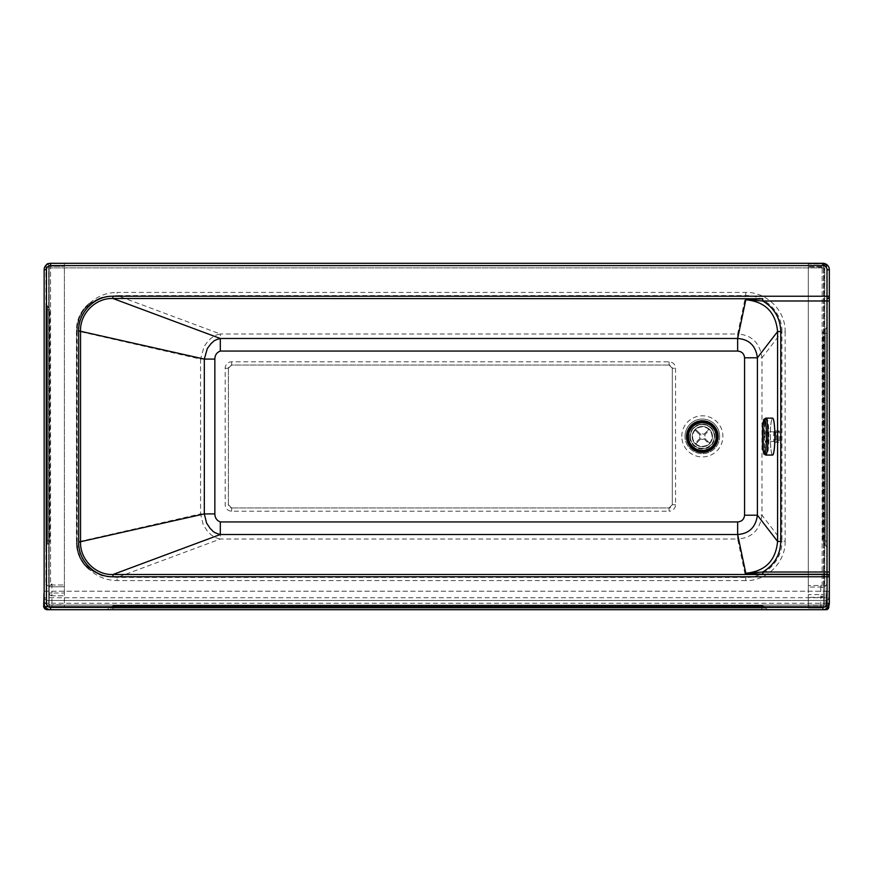 <?xml version="1.0" encoding="UTF-8"?>
<svg xmlns="http://www.w3.org/2000/svg" width="873" height="873" viewBox="0 0 873 873"><rect width="100%" height="100%" fill="white"/><g stroke="black" fill="none" stroke-linecap="round" stroke-linejoin="round"><path stroke-width="0.65" stroke-dasharray="4.37 3.27" d="M47.546 544.228A3.929 3.929 180 0 0 49.848 540.66L47.546 540.66L47.546 544.228A3.929 3.929 180 0 0 49.848 540.66L47.546 540.66L47.546 544.228L47.546 540.66L45.92 540.66L45.92 546.76L45.92 303.618L45.92 546.76L45.92 540.66L47.546 540.66L47.546 309.719L47.546 540.66L49.848 540.66L49.848 309.719L45.92 309.719L45.92 303.618L45.92 309.719L47.546 309.719L47.546 306.139L47.546 309.719L49.848 309.719L47.546 309.719L47.546 540.66L45.92 540.66L47.546 540.66L47.546 306.139L47.546 309.719L49.848 309.719L45.92 303.618L49.848 309.719L49.848 540.66L47.546 540.66L47.546 544.228L49.848 540.66L47.546 544.228M48.692 263.591L48.692 586.842L48.692 584.07L51.933 584.07L48.692 586.842A2.772 2.772 0 0 1 45.92 584.07L49.161 586.842L49.161 593.029L51.933 595.801L64.395 595.801L51.933 595.801L51.933 593.029L64.395 593.029L64.395 607.63L51.933 607.63A2.772 2.772 0 0 1 49.161 604.858L49.161 593.04A2.772 2.772 180 0 0 51.933 595.801L51.933 604.858L49.161 604.858L49.161 586.842M49.161 593.04L51.933 593.029L51.933 584.07M64.395 593.029L64.395 265.381L49.161 265.381L64.395 265.381L64.395 263.526L64.395 607.63L51.933 607.63A2.772 2.772 0 0 1 49.161 604.858M49.161 586.765L64.395 586.765L49.161 586.765L49.161 265.381L49.161 586.765M48.692 263.526L48.692 266.298L64.395 266.298L50.547 266.341L50.547 584.997L64.395 584.997L50.547 584.997L50.547 266.341L51.933 266.341L51.005 265.381M64.395 263.526L48.899 263.526M46.247 264.999A2.772 2.772 180 0 0 45.92 266.298L45.92 584.07L46.247 264.999A2.772 2.772 0 0 0 45.92 266.298L48.692 266.298L48.692 584.07L45.92 584.07M765.446 608.066A3.929 3.929 180 0 0 761.878 605.764L761.878 608.066L765.446 608.066A3.929 3.929 180 0 0 761.878 605.764L761.878 608.066L765.446 608.066L761.878 608.066L761.878 609.692L112.999 609.692L761.878 609.692L112.999 609.692L761.878 609.692L761.878 608.066L112.999 608.066L761.878 608.066L761.878 605.764L112.999 605.764L112.999 609.692L112.999 608.066L109.42 608.066L112.999 608.066L112.999 605.764L112.999 608.066L761.878 608.066L761.878 609.692L112.999 609.692L761.878 609.692L761.878 608.066L112.999 608.066L112.999 609.692L112.999 608.066L109.42 608.066L112.999 608.066L112.999 605.764L761.878 605.764L761.878 608.066L765.446 608.066L767.967 609.692L106.899 609.692L112.999 605.764L106.899 609.692L767.967 609.692L761.878 605.764L765.446 608.066M46.891 606.462L826.087 606.462L45.014 606.462L46.891 606.462L46.891 605.076L46.891 606.462L826.087 606.462L826.338 591.217L828.848 591.217L828.848 603.69A2.772 2.772 0 0 1 826.698 606.386L826.087 606.462L826.087 605.076L46.585 605.076L46.585 591.217L46.585 605.076L826.338 605.076L826.338 591.217L44.152 591.217M43.65 606.462L43.65 597.721L46.422 600.493A2.772 2.772 0 0 1 43.65 597.732L828.848 597.721A2.772 2.772 0 0 1 826.076 600.493L828.848 597.721L828.848 606.921A2.772 2.772 0 0 1 826.076 609.692L46.422 609.692A2.772 2.772 0 0 1 43.65 606.921L43.65 606.462M828.204 606.921L826.076 606.921L826.698 606.462M828.848 605.742L828.848 603.69L826.698 606.386M828.848 597.721L828.848 591.217L43.65 591.217L43.65 597.721M46.422 600.493L826.076 600.493L46.422 600.493L46.422 606.921L826.076 606.921L826.076 608.863M828.848 606.921L826.076 606.921L826.076 609.692L46.422 609.692L46.422 606.921L43.65 606.921M50.208 609.692L823.294 609.692M825.149 329.667A3.929 3.929 180 0 0 822.846 333.246L825.149 333.246L825.149 329.667A3.929 3.929 180 0 0 822.846 333.246L825.149 333.246L825.149 329.667L825.149 333.246L826.775 333.246L826.775 327.146L826.775 547.185L826.775 327.146L826.775 333.246L825.149 333.246L825.149 541.085L825.149 333.246L822.846 333.246L822.846 541.085L826.775 541.085L826.775 547.185L826.775 541.085L825.149 541.085L825.149 544.665L825.149 541.085L822.846 541.085L825.149 541.085L825.149 333.246L826.775 333.246L825.149 333.246L825.149 544.665L825.149 541.085L822.846 541.085L826.775 547.185L822.846 541.085L822.846 333.246L825.149 333.246L825.149 329.667L826.775 327.146L822.846 333.246L825.149 329.667M808.3 608.055L808.3 605.284L820.773 605.284L820.773 608.055L808.3 608.055L808.3 587.06L823.545 587.06L823.545 594.589L820.773 597.361A2.772 2.772 180 0 0 823.545 594.589L823.545 605.284A2.772 2.772 0 0 1 820.773 608.055L808.3 608.055M824.003 263.962A2.772 2.772 0 0 1 826.775 266.734L824.003 266.734L824.003 263.962L808.3 263.962L824.003 263.962L824.003 587.278L824.003 266.734L808.3 266.734L808.3 263.962L824.003 263.962A2.772 2.772 180 0 1 826.775 266.734L826.775 584.506L823.545 587.278L823.545 267.182L808.3 266.832L808.3 263.962L823.545 263.962L823.545 267.182L824.003 263.962L826.775 266.734L826.775 584.506L824.003 587.278L820.773 587.278L823.545 587.278L823.545 605.295L820.773 605.284L820.773 597.361L808.3 597.361L808.3 594.589L820.773 594.589L820.773 597.361L808.3 597.361L808.3 605.284M823.545 605.295A2.772 2.772 0 0 1 820.773 608.055L820.773 608.055M808.3 266.734L808.3 594.589M808.3 587.06L808.3 266.822L822.159 266.822L822.159 585.488L808.3 585.488L822.159 585.488L822.159 267.182L823.545 267.182L823.545 587.06L808.3 587.06M89.253 569.665C80.938 562.616 76.66 553.635 76.431 542.733A34.691 34.691 0 0 0 89.253 569.665C81.167 562.288 77.02 553.111 76.813 542.133L76.813 330.867C77.01 319.911 81.156 310.733 89.253 303.335A34.691 34.691 0 0 0 76.431 330.267L76.431 542.733L76.431 330.267C76.66 319.354 80.938 310.384 89.253 303.335M690.325 436.369A12.004 12.004 0 0 1 702.329 424.354A12.004 12.004 0 0 1 714.343 436.369A12.004 12.004 0 0 0 702.329 424.354A12.004 12.004 0 0 0 690.325 436.369A12.004 12.004 0 0 0 702.329 448.373A12.004 12.004 0 0 0 714.343 436.369A12.004 12.004 0 0 1 714.343 436.489A12.004 12.004 0 0 0 702.329 424.594A12.004 12.004 0 0 0 690.325 436.609A12.004 12.004 0 0 0 702.329 448.613A12.004 12.004 0 0 0 714.343 436.609A12.004 12.004 0 0 1 702.329 448.613A12.004 12.004 0 0 1 690.325 436.609A12.004 12.004 0 0 1 702.329 424.594A12.004 12.004 0 0 1 714.343 436.609A12.004 12.004 0 0 0 714.343 436.489A12.004 12.004 0 0 1 702.329 448.373A12.004 12.004 0 0 1 690.325 436.369M774.798 441.563A5.773 0.72 90 0 1 774.427 442.415A5.773 0.72 90 0 1 773.707 436.642A5.773 0.72 90 0 1 774.427 430.869A5.773 0.72 90 0 1 774.798 431.742M778.29 436.642A5.773 0.72 -90 0 0 779.011 442.415A5.773 0.72 -90 0 0 779.72 436.642A5.773 0.72 -90 0 0 779.011 430.869A5.773 0.72 -90 0 0 778.29 436.642M719.658 436.369A17.318 17.318 0 0 0 702.329 419.051A17.318 17.318 0 0 0 685.01 436.369A17.318 17.318 0 0 0 702.329 453.687A17.318 17.318 0 0 0 719.658 436.369A17.318 17.318 0 0 0 702.329 419.051A17.318 17.318 0 0 0 685.01 436.369A17.318 17.318 0 0 0 702.329 453.687A17.318 17.318 0 0 0 719.658 436.369A17.318 17.318 0 0 0 702.329 419.051A17.318 17.318 0 0 0 685.01 436.369M231.64 511.185L231.64 507.944A3.23 3.23 0 0 1 228.41 504.714L231.64 507.944L669.078 507.944L672.308 504.714A3.23 3.23 0 0 1 669.078 507.944L669.078 511.185L231.64 511.185A6.471 6.471 0 0 1 225.169 504.714L225.169 368.286A6.471 6.471 0 0 1 231.64 361.815L669.078 361.815A6.471 6.471 0 0 1 675.549 368.286L675.549 504.714A6.471 6.471 0 0 1 669.078 511.185M225.169 368.286L228.41 368.286A3.23 3.23 0 0 1 231.64 365.056L228.41 368.286L228.41 504.714L225.169 504.714M669.078 361.815L669.078 365.056A3.23 3.23 0 0 1 672.308 368.286L669.078 365.056L231.64 365.056L231.64 361.815M675.549 504.714L672.308 504.714L672.308 368.286L675.549 368.286M672.308 504.714L672.308 368.286M231.64 507.944L669.078 507.944M220.302 351.066L220.302 333.988L737.652 333.988L737.652 351.066L220.302 351.066C216.744 352.463 214.933 355.136 214.856 359.098L200.561 359.098L204.096 346.526L208.189 340.852L211.331 337.993C213.776 336.738 212.728 335.81 220.302 333.988L117.124 295.554L108.645 296.405C101.868 296.012 93.924 300.148 84.834 308.791A33.949 33.949 0 0 0 77.173 330.267L77.173 542.733L77.173 542.046L200.561 513.902L200.561 359.098L77.173 330.954L77.173 330.267C78.537 313.385 86.842 302.473 102.076 297.54L108.645 296.405M745.738 292.411L745.738 295.554L117.124 295.554L117.124 292.411L745.738 292.411C766.843 291.844 785.733 310.897 785.154 331.849L781.946 331.849C782.524 312.599 765.174 295.009 745.738 295.554L737.652 333.988C751.817 335.014 759.925 342.947 761.987 357.788L744.571 357.788C744.112 353.685 741.81 351.437 737.652 351.066M214.856 359.098L214.856 513.902L200.561 513.902L203.234 524.782L207.687 531.592L211.353 535.018C213.776 536.262 212.739 537.19 220.302 539.012L220.302 521.934L737.652 521.934C741.788 521.574 744.102 519.337 744.571 515.212L744.571 357.788M108.645 576.595L102.076 575.46C86.547 570.222 78.254 559.309 77.173 542.733A33.949 33.949 0 0 0 84.834 564.209C94 572.906 101.934 577.031 108.645 576.595L117.124 577.446L745.738 577.446C765.054 578.002 782.514 560.521 781.946 541.151L761.987 515.212L744.571 515.212M785.154 331.849L785.154 541.151L781.946 541.151L781.946 331.849L761.987 357.788L761.987 515.212C759.881 530.097 751.773 538.03 737.652 539.012L737.652 521.934M785.154 541.151C785.722 562.245 766.712 581.167 745.738 580.589L745.738 577.446L737.652 539.012L220.302 539.012L117.124 577.446L117.124 580.589C103.734 580.305 92.964 574.838 84.834 564.209M829.35 603.243L829.35 269.757A6.471 6.471 0 0 0 822.879 263.297L50.623 263.297A6.471 6.471 0 0 0 44.152 269.757L44.152 603.243A6.471 6.471 0 0 0 50.623 609.703L822.879 609.703A6.471 6.471 0 0 0 829.35 603.243M228.41 368.286L228.41 504.714M669.078 365.056L231.64 365.056M824.734 267.913L48.779 267.913L48.779 605.087L824.734 605.087L824.734 267.913L824.734 605.087L48.779 605.087L48.779 267.913L824.734 267.913M77.173 542.046L77.173 330.954M716.187 436.609A13.859 13.859 0 0 0 702.329 422.75A13.859 13.859 0 0 0 688.481 436.609A13.859 13.859 0 0 0 702.329 450.468A13.859 13.859 0 0 0 716.187 436.609M696.763 431.753L695.115 430.127A9.701 9.701 0 0 1 695.759 429.472L697.407 431.098A7.388 7.388 0 0 0 696.763 431.753L700.07 435.016A2.772 2.772 0 0 0 700.081 438.224L696.818 441.531A7.388 7.388 0 0 0 697.483 442.175L695.857 443.822A9.701 9.701 0 0 1 695.192 443.178A9.701 9.701 0 0 0 695.857 443.822L700.746 438.879A2.772 2.772 0 0 0 703.954 438.857L707.261 442.12A7.388 7.388 0 0 0 707.905 441.465L709.553 443.091A9.701 9.701 0 0 1 708.898 443.746A9.701 9.701 0 0 0 709.553 443.091L704.598 438.202A2.772 2.772 0 0 0 704.576 434.983L707.839 431.688A7.388 7.388 0 0 0 707.185 431.033L708.811 429.385A9.701 9.701 0 0 1 709.465 430.04A9.701 9.701 0 0 0 708.811 429.385L703.922 434.339A2.772 2.772 0 0 0 700.713 434.361L695.759 429.472A9.701 9.701 0 0 0 695.115 430.127L700.07 435.016A2.772 2.772 0 0 0 700.081 438.224L696.818 441.531M707.185 431.033L703.922 434.339A2.772 2.772 0 0 0 700.713 434.361L697.407 431.098M707.905 441.465L704.598 438.202A2.772 2.772 0 0 0 704.576 434.983L707.839 431.688M697.483 442.175L700.746 438.879A2.772 2.772 0 0 0 703.954 438.857L707.261 442.12M692.638 436.609A9.701 9.701 0 0 0 702.329 446.31A9.701 9.701 0 0 0 712.03 436.609A9.701 9.701 0 0 0 702.329 426.908A9.701 9.701 0 0 0 692.638 436.609A9.701 9.701 0 0 0 702.329 446.31A9.701 9.701 0 0 0 712.03 436.609A9.701 9.701 0 0 0 702.329 426.908A9.701 9.701 0 0 0 692.638 436.609M712.499 436.609A10.16 10.16 0 0 0 702.329 426.45A10.16 10.16 0 0 0 692.169 436.609A10.16 10.16 0 0 0 702.329 446.769A10.16 10.16 0 0 0 712.499 436.609A10.16 10.16 0 0 0 702.329 426.45A10.16 10.16 0 0 0 692.169 436.609A10.16 10.16 0 0 0 702.329 446.769A10.16 10.16 0 0 0 712.499 436.609M772.594 455.084A18.475 2.292 90 0 1 772.31 454.942A18.475 2.292 90 0 1 770.302 435.463A18.475 2.292 90 0 1 772.594 418.134M765.686 455.084A18.475 2.292 90 0 1 765.435 454.942A18.475 2.292 90 0 1 763.439 434.317A18.475 2.292 90 0 1 765.686 418.134M772.878 418.505A18.246 2.259 90 0 1 774.853 437.744A18.246 2.259 90 0 1 772.594 454.855A18.246 2.259 90 0 1 772.31 454.713A18.246 2.259 90 0 1 770.335 435.474A18.246 2.259 90 0 1 772.594 418.363A18.246 2.259 90 0 1 772.878 418.505M51.933 607.63L51.933 604.858L64.395 604.858M51.933 586.765L51.933 584.997M45.92 309.719L47.546 309.719L45.92 309.719M826.076 600.493L826.076 603.265L828.848 603.265M43.65 603.265L826.076 603.265L826.076 606.921L45.309 606.921M820.773 587.278L820.773 594.589L823.545 594.589L823.545 605.284M820.773 585.488L820.773 587.06M826.775 541.085L825.149 541.085L826.775 541.085M689.834 436.609A12.506 12.506 0 0 0 702.329 449.115A12.506 12.506 0 0 0 714.834 436.609A12.506 12.506 0 0 0 702.329 424.103A12.506 12.506 0 0 0 689.834 436.609M717.257 436.609A14.928 14.928 0 0 1 702.329 451.527A14.928 14.928 0 0 1 687.411 436.609A14.928 14.928 0 0 1 702.329 421.681A14.928 14.928 0 0 1 717.257 436.609M681.78 436.369A20.548 20.548 0 0 1 702.329 415.81A20.548 20.548 0 0 1 722.888 436.369A20.548 20.548 0 0 1 702.329 456.917A20.548 20.548 0 0 1 681.78 436.369M214.856 513.902C214.944 517.864 216.755 520.548 220.302 521.934M745.738 580.589L117.124 580.589M84.834 308.791C92.964 298.162 103.734 292.695 117.124 292.411M762.555 445.754A17.165 2.128 90 0 1 762.238 434.481A17.165 2.128 90 0 1 762.555 427.464M764.977 435.856A6.002 0.742 90 0 1 765.807 430.651A6.002 0.742 90 0 1 766.45 437.351A6.002 0.742 90 0 1 765.621 442.567A6.002 0.742 90 0 1 764.977 435.856M767.16 432.026A4.616 0.567 90 0 1 767.662 437.177A4.616 0.567 90 0 1 767.094 441.225A4.616 0.567 90 0 1 767.018 441.192A4.616 0.567 90 0 1 766.527 436.031A4.616 0.567 90 0 1 767.094 431.982A4.616 0.567 90 0 1 767.16 432.026M764.388 434.339A18.246 2.259 90 0 1 766.636 418.363A18.246 2.259 90 0 1 766.909 418.505A18.246 2.259 90 0 1 768.873 438.868A18.246 2.259 90 0 1 766.636 454.855A18.246 2.259 90 0 1 766.352 454.713A18.246 2.259 90 0 1 764.388 434.339M765.981 419.422A17.318 2.15 90 0 1 767.847 438.759A17.318 2.15 90 0 1 765.446 453.796A17.318 2.15 90 0 1 763.58 434.459A17.318 2.15 90 0 1 765.981 419.422M775.53 436.031A4.616 0.567 90 0 1 776.097 431.982A4.616 0.567 90 0 1 776.162 432.026A4.616 0.567 90 0 1 776.664 437.177A4.616 0.567 90 0 1 776.097 441.225A4.616 0.567 90 0 1 776.021 441.192A4.616 0.567 90 0 1 775.53 436.031M776.555 436.151L777.461 437.067L777.068 432.943L776.555 436.151M774.427 442.415L779.011 442.415M779.011 430.869L774.427 430.869M774.809 441.225L766.025 441.825L766.025 431.382L774.809 431.982M772.594 454.855L766.636 454.855L765.25 453.753C764.955 454.527 763.351 446.496 763.58 434.448C764.726 414.446 765.152 420.437 766.636 418.363L772.594 418.363M774.853 431.982L776.097 431.982C777.014 431.48 777.472 433.172 777.472 437.078C777.221 440.734 776.763 442.12 776.097 441.225L774.864 441.225"/><path stroke-width="1.31" d="M48.692 263.591L48.692 263.526A2.772 2.772 180 0 0 46.247 264.999L48.899 263.526M50.208 609.692L46.422 609.692L50.208 609.692L46.422 609.692L43.65 606.921L45.014 606.462L43.65 606.462L44.152 591.217M828.204 606.921L828.848 606.921A2.772 2.772 0 0 1 826.076 609.692A2.772 2.772 0 0 0 828.848 606.921L828.848 605.742M823.294 609.692L826.076 609.692L823.294 609.692L826.076 609.692L826.076 608.863M774.798 431.742A5.773 0.72 90 0 1 775.137 436.642A5.773 0.72 90 0 1 774.798 441.563M822.879 609.703A6.471 6.471 0 0 0 829.35 603.243L829.35 269.757A6.471 6.471 0 0 0 822.879 263.297L50.623 263.297A6.471 6.471 0 0 0 44.152 269.757L44.152 603.243A6.471 6.471 0 0 0 50.623 609.703L822.879 609.703L822.879 607.401L50.623 607.401A4.158 4.158 0 0 1 46.465 603.243L46.465 269.757A4.158 4.158 0 0 1 50.623 265.599L822.879 265.599A4.158 4.158 0 0 1 827.037 269.757L827.037 296.242L112.944 296.242C94.48 295.783 78.155 312.599 78.657 330.856L78.657 542.144C78.166 560.521 94.6 577.228 112.944 576.758L112.944 574.51C95.844 575.22 79.967 559.604 80.534 542.144L80.534 330.856C79.967 313.505 95.735 297.78 112.944 298.49L220.302 338.484L220.302 351.066L737.652 351.066L737.652 338.484L220.302 338.484C212.597 340.557 213.71 341.779 211.19 343.405L207.305 348.523L204.326 359.098L214.856 359.098C214.933 355.136 216.744 352.463 220.302 351.066M737.652 351.066C741.81 351.437 744.112 353.685 744.571 357.788L757.404 357.788C755.767 345.773 749.187 339.335 737.652 338.484L745.804 299.755L762.751 300.989L827.037 300.989L827.037 574.51A2.313 2.248 0 0 1 829.35 576.758L827.037 576.758L827.037 603.243A4.158 4.158 0 0 1 822.879 607.401M78.657 542.144L204.326 513.902L214.856 513.902L214.856 359.098M744.571 357.788L744.571 515.212L757.404 515.212L757.404 357.788L777.581 331.576L777.581 541.424L780.789 541.424L780.789 331.576L777.581 331.576C775.737 312.25 765.141 301.643 745.804 299.755L762.751 298.741L762.751 300.989C774.307 307.918 780.32 318.11 780.789 331.576M78.657 330.856L204.326 359.098L204.326 513.902L206.574 523.047L210.317 528.689C213.077 530.642 211.746 532.094 220.302 534.516L220.302 521.934C216.755 520.548 214.944 517.864 214.856 513.902M744.571 515.212C744.102 519.337 741.788 521.574 737.652 521.934L737.652 534.516C749.143 533.698 755.734 527.27 757.404 515.212L777.581 541.424C775.737 560.75 765.141 571.357 745.804 573.245L737.652 534.516L220.302 534.516L112.944 574.51L827.037 574.51L827.037 576.758L112.944 576.758M829.35 572.011L762.751 572.011L762.751 574.259L827.037 574.259A2.313 2.248 180 0 1 829.35 576.507M780.789 541.424C780.32 554.89 774.307 565.082 762.751 572.011L745.804 573.245L762.751 574.259M112.944 296.242L112.944 298.49L762.751 298.741M702.329 422.75A13.859 13.859 0 0 0 688.481 436.609A13.859 13.859 0 0 0 702.329 450.468A13.859 13.859 0 0 0 716.187 436.609A13.859 13.859 0 0 0 702.329 422.75M687.597 436.609A14.732 14.732 0 0 0 702.329 451.341A14.732 14.732 0 0 0 717.06 436.609A14.732 14.732 0 0 0 702.329 421.877A14.732 14.732 0 0 0 687.597 436.609M717.431 436.609A15.103 15.103 0 0 0 702.329 421.506A15.103 15.103 0 0 0 687.226 436.609A15.103 15.103 0 0 0 702.329 451.712A15.103 15.103 0 0 0 717.431 436.609M765.719 418.134L772.594 418.134A18.475 2.292 90 0 1 772.878 418.276A18.475 2.292 90 0 1 774.875 437.755A18.475 2.292 90 0 1 772.594 455.084L765.719 455.084A18.475 2.292 90 0 1 765.686 455.084C763.591 452.989 764.137 457.354 762.555 445.754A17.165 2.128 90 0 0 764.813 453.36A17.165 2.128 90 0 0 766.461 438.737A17.165 2.128 90 0 0 764.617 419.575A17.165 2.128 90 0 0 762.555 427.464C764.213 415.854 763.231 420.71 765.686 418.134A18.475 2.292 90 0 1 765.719 418.134A18.475 2.292 90 0 1 766.003 418.276A18.475 2.292 90 0 1 767.989 438.901A18.475 2.292 90 0 1 765.719 455.084M45.309 606.921L43.65 606.921M686.516 436.609A15.812 15.812 0 0 0 702.329 452.421A15.812 15.812 0 0 0 718.152 436.609A15.812 15.812 0 0 0 702.329 420.786A15.812 15.812 0 0 0 686.516 436.609M737.652 521.934L220.302 521.934M50.623 607.401L50.623 609.703M829.35 603.243L827.037 603.243M46.465 603.243L44.152 603.243M46.465 269.757L44.152 269.757M50.623 265.599L50.623 263.297M822.879 265.599L822.879 263.297M827.037 269.757L829.35 269.757M827.037 296.242L829.35 296.242A2.313 2.248 180 0 1 827.037 298.49L827.037 296.242M829.35 300.989L827.037 300.989L827.037 298.741A2.313 2.248 180 0 0 829.35 296.493M48.692 263.526A2.772 2.772 0 0 0 46.247 264.999M762.555 427.464L762.555 445.754"/></g></svg>
